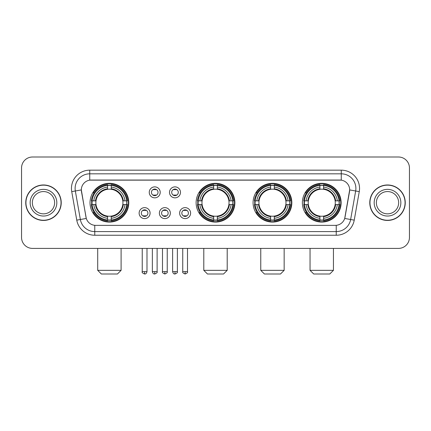 <?xml version="1.0" encoding="UTF-8"?>
<svg xmlns="http://www.w3.org/2000/svg" width="431" height="431" viewBox="0 0 431 431"><rect width="100%" height="100%" fill="white"/><g stroke="black" fill="none" stroke-linecap="round" stroke-linejoin="round"><path stroke-width="0.65" d="M196.121 202.705A19.379 19.379 0 0 0 215.5 222.078A19.379 19.379 0 0 0 234.879 202.705A19.379 19.379 0 0 0 215.5 183.326A19.379 19.379 0 0 0 196.121 202.705M253.083 202.705A19.379 19.379 0 0 0 272.462 222.078A19.379 19.379 0 0 0 291.835 202.705A19.379 19.379 0 0 0 272.462 183.326A19.379 19.379 0 0 0 253.083 202.705M302.368 202.705A19.379 19.379 0 0 0 321.741 222.078A19.379 19.379 0 0 0 341.12 202.705A19.379 19.379 0 0 0 321.741 183.326A19.379 19.379 0 0 0 302.368 202.705M90.025 202.705A19.379 19.379 0 0 0 109.404 222.078A19.379 19.379 0 0 0 128.777 202.705A19.379 19.379 0 0 0 109.404 183.326A19.379 19.379 0 0 0 90.025 202.705M150.096 213.124A5.484 5.484 0 0 1 144.611 218.609A5.484 5.484 0 0 1 139.127 213.124A5.484 5.484 0 0 1 144.611 207.64A5.484 5.484 0 0 1 150.096 213.124M141.32 213.124A3.292 3.292 0 0 0 144.611 216.416A3.292 3.292 0 0 0 147.903 213.124A3.292 3.292 0 0 0 144.611 209.832A3.292 3.292 0 0 0 141.32 213.124M170.347 213.124A5.484 5.484 0 0 1 164.863 218.609A5.484 5.484 0 0 1 159.378 213.124A5.484 5.484 0 0 1 164.863 207.64A5.484 5.484 0 0 1 170.347 213.124M161.577 213.124A3.292 3.292 0 0 0 164.863 216.416A3.292 3.292 0 0 0 168.155 213.124A3.292 3.292 0 0 0 164.863 209.832A3.292 3.292 0 0 0 161.577 213.124M190.604 213.124A5.484 5.484 0 0 1 185.12 218.609A5.484 5.484 0 0 1 179.635 213.124A5.484 5.484 0 0 1 185.12 207.64A5.484 5.484 0 0 1 190.604 213.124M181.828 213.124A3.292 3.292 0 0 0 185.12 216.416A3.292 3.292 0 0 0 188.412 213.124A3.292 3.292 0 0 0 185.12 209.832A3.292 3.292 0 0 0 181.828 213.124M160.219 192.355A5.484 5.484 0 0 1 154.74 197.84A5.484 5.484 0 0 1 149.255 192.355A5.484 5.484 0 0 1 154.74 186.876A5.484 5.484 0 0 1 160.219 192.355M151.448 192.355A3.292 3.292 0 0 0 154.74 195.647A3.292 3.292 0 0 0 158.026 192.355A3.292 3.292 0 0 0 154.74 189.069A3.292 3.292 0 0 0 151.448 192.355M180.476 192.355A5.484 5.484 0 0 1 174.991 197.84A5.484 5.484 0 0 1 169.507 192.355A5.484 5.484 0 0 1 174.991 186.876A5.484 5.484 0 0 1 180.476 192.355M171.7 192.355A3.292 3.292 0 0 0 174.991 195.647A3.292 3.292 0 0 0 178.283 192.355A3.292 3.292 0 0 0 174.991 189.069A3.292 3.292 0 0 0 171.7 192.355M76.761 220.139L71.735 191.623A18.28 18.28 0 0 1 89.734 170.164L341.266 170.164A18.28 18.28 0 0 1 359.265 191.623L354.239 220.139A18.28 18.28 0 0 1 336.239 235.24L94.761 235.24A18.28 18.28 0 0 1 76.761 220.139L86.292 218.458L81.475 191.623A9.87 9.87 0 0 1 91.194 180.039L339.806 180.039A9.87 9.87 0 0 1 349.525 191.623L345.01 217.213A9.87 9.87 0 0 1 335.291 225.37L95.709 225.37A9.87 9.87 0 0 1 85.99 217.213L81.324 189.931L75.333 190.987A14.622 14.622 0 0 1 89.734 173.822L341.266 173.822A14.622 14.622 0 0 1 355.667 190.987L350.64 219.503A14.622 14.622 0 0 1 336.239 231.587L94.761 231.587A14.622 14.622 0 0 1 80.36 219.503L75.333 190.987A14.622 14.622 0 0 1 75.113 188.444M91.765 204.531A17.73 17.73 0 0 1 91.765 200.878M304.108 204.531A17.73 17.73 0 0 1 304.108 200.878M254.823 204.531A17.73 17.73 0 0 1 254.823 200.878M197.861 204.531A17.73 17.73 0 0 1 197.861 200.878M25.752 202.705A17.73 17.73 0 0 0 43.488 220.435A17.73 17.73 0 0 0 61.218 202.705A17.73 17.73 0 0 0 43.488 184.974A17.73 17.73 0 0 0 25.752 202.705M369.782 202.705A17.73 17.73 0 0 0 387.512 220.435A17.73 17.73 0 0 0 405.248 202.705A17.73 17.73 0 0 0 387.512 184.974A17.73 17.73 0 0 0 369.782 202.705M89.734 170.164L89.734 180.147L341.266 180.147L341.266 170.164M81.324 189.909L81.432 188.444M335.291 225.37L95.709 225.37M359.265 191.623L349.676 189.931L344.708 218.458L354.239 220.139M345.01 217.213L344.951 217.526M86.049 217.526L85.99 217.213M409.45 167.971A10.969 10.969 0 0 0 398.481 157.003L32.519 157.003A10.969 10.969 0 0 0 21.55 167.971L21.55 237.438A10.969 10.969 0 0 0 32.519 248.401L398.481 248.401A10.969 10.969 0 0 0 409.45 237.438L409.45 167.971L409.45 237.438M21.55 167.971L21.55 237.438M398.481 157.003L32.519 157.003M32.519 248.401L398.481 248.401M54.629 202.705A11.141 11.141 0 0 0 43.488 191.558A11.141 11.141 0 0 0 32.341 202.705A11.141 11.141 0 0 0 43.488 213.846A11.141 11.141 0 0 0 54.629 202.705A11.141 11.141 0 0 1 43.488 213.846A11.141 11.141 0 0 1 32.341 202.705M61.035 202.705A17.547 17.547 0 0 0 43.488 185.158A17.547 17.547 0 0 0 25.935 202.705A17.547 17.547 0 0 0 43.488 220.252A17.547 17.547 0 0 0 61.035 202.705M398.659 202.705A11.141 11.141 0 0 0 387.512 191.558A11.141 11.141 0 0 0 376.371 202.705A11.141 11.141 0 0 0 387.512 213.846A11.141 11.141 0 0 0 398.659 202.705A11.141 11.141 0 0 1 387.512 213.846A11.141 11.141 0 0 1 376.371 202.705M405.065 202.705A17.547 17.547 0 0 0 387.512 185.158A17.547 17.547 0 0 0 369.965 202.705A17.547 17.547 0 0 0 387.512 220.252A17.547 17.547 0 0 0 405.065 202.705M117.447 273.997L101.36 273.997L97.702 270.339L121.1 270.339L117.447 273.997M122.808 204.531A13.528 13.528 0 0 0 111.23 189.301L111.23 188.762L111.23 189.301A13.528 13.528 0 0 0 96 204.531A13.528 13.528 0 0 0 122.808 204.531L123.347 204.531L122.808 204.531A13.528 13.528 0 0 1 111.23 216.109L111.23 218.318A15.721 15.721 0 0 0 125.017 204.531L127.447 204.531A18.134 18.134 0 0 1 111.23 220.747L111.23 220.009A17.402 17.402 0 0 0 126.709 204.531M92.132 204.531A17.364 17.364 0 0 1 92.132 200.878M111.23 185.432A17.364 17.364 0 0 0 107.578 185.432M126.671 200.878A17.364 17.364 0 0 1 126.671 204.531M127.447 200.878A18.134 18.134 0 0 0 111.23 184.662L111.23 185.4A17.402 17.402 0 0 1 126.709 200.878L127.447 200.878M91.361 204.531A18.134 18.134 0 0 0 107.578 220.747L107.578 220.009A17.402 17.402 0 0 1 92.099 204.531L91.361 204.531M126.709 200.878L125.017 200.878A15.721 15.721 0 0 0 111.23 187.092L111.23 185.4M111.23 220.009L111.23 218.318M92.099 204.531L93.791 204.531A15.721 15.721 0 0 0 107.578 218.318L107.578 220.009M111.23 187.092L111.23 188.762A14.061 14.061 0 0 1 123.347 200.878L125.017 200.878M125.017 204.531L123.347 204.531A14.061 14.061 0 0 1 111.23 216.648L111.23 216.109M107.578 218.318L107.578 216.109A13.528 13.528 0 0 1 96 204.531L93.791 204.531M122.808 200.878L123.347 200.878M111.23 219.972A17.364 17.364 0 0 1 107.578 219.972M107.578 184.662A18.134 18.134 0 0 0 91.361 200.878L92.099 200.878A17.402 17.402 0 0 1 107.578 185.4L107.578 184.662M107.578 185.4L107.578 187.092A15.721 15.721 0 0 0 93.791 200.878L92.099 200.878M93.791 200.878L95.461 200.878A14.061 14.061 0 0 1 107.578 188.762L107.578 187.092M95.461 200.878L96 200.878L95.461 200.878M107.578 216.109L107.578 216.648A14.061 14.061 0 0 1 95.461 204.531M94.19 192.835L93.155 192.835A19.012 19.012 0 0 1 128.416 202.705A19.012 19.012 0 0 1 93.155 212.575L94.19 212.575M223.544 273.997L207.456 273.997L203.798 270.339L227.202 270.339L223.544 273.997M228.904 204.531A13.528 13.528 0 0 0 217.326 189.301L217.326 188.762L217.326 189.301A13.528 13.528 0 0 0 202.096 204.531A13.528 13.528 0 0 0 228.904 204.531L229.443 204.531L228.904 204.531A13.528 13.528 0 0 1 217.326 216.109L217.326 218.318A15.721 15.721 0 0 0 231.113 204.531L233.543 204.531A18.134 18.134 0 0 1 217.326 220.747L217.326 220.009A17.402 17.402 0 0 0 232.805 204.531M198.233 204.531A17.364 17.364 0 0 1 198.233 200.878M217.326 185.432A17.364 17.364 0 0 0 213.674 185.432M232.767 200.878A17.364 17.364 0 0 1 232.767 204.531M233.543 200.878A18.134 18.134 0 0 0 217.326 184.662L217.326 185.4A17.402 17.402 0 0 1 232.805 200.878L233.543 200.878M197.457 204.531A18.134 18.134 0 0 0 213.674 220.747L213.674 220.009A17.402 17.402 0 0 1 198.195 204.531L197.457 204.531M232.805 200.878L231.113 200.878A15.721 15.721 0 0 0 217.326 187.092L217.326 185.4M217.326 220.009L217.326 218.318M198.195 204.531L199.887 204.531A15.721 15.721 0 0 0 213.674 218.318L213.674 220.009M217.326 187.092L217.326 188.762A14.061 14.061 0 0 1 229.443 200.878L231.113 200.878M231.113 204.531L229.443 204.531A14.061 14.061 0 0 1 217.326 216.648L217.326 216.109M213.674 218.318L213.674 216.109A13.528 13.528 0 0 1 202.096 204.531L199.887 204.531M228.904 200.878L229.443 200.878M217.326 219.972A17.364 17.364 0 0 1 213.674 219.972M213.674 184.662A18.134 18.134 0 0 0 197.457 200.878L198.195 200.878A17.402 17.402 0 0 1 213.674 185.4L213.674 184.662M213.674 185.4L213.674 187.092A15.721 15.721 0 0 0 199.887 200.878L198.195 200.878M199.887 200.878L201.557 200.878A14.061 14.061 0 0 1 213.674 188.762L213.674 187.092M201.557 200.878L202.096 200.878L201.557 200.878M213.674 216.109L213.674 216.648A14.061 14.061 0 0 1 201.557 204.531M200.291 192.835L199.251 192.835A19.012 19.012 0 0 1 234.512 202.705A19.012 19.012 0 0 1 199.251 212.575L200.291 212.575M280.506 273.997L264.418 273.997L260.76 270.339L284.158 270.339L280.506 273.997M285.861 204.531A13.528 13.528 0 0 0 274.288 189.301L274.288 188.762L274.288 189.301A13.528 13.528 0 0 0 259.058 204.531A13.528 13.528 0 0 0 285.861 204.531L286.405 204.531L285.861 204.531A13.528 13.528 0 0 1 274.288 216.109L274.288 218.318A15.721 15.721 0 0 0 288.075 204.531L290.499 204.531A18.134 18.134 0 0 1 274.288 220.747L274.288 220.009A17.402 17.402 0 0 0 289.767 204.531M255.19 204.531A17.364 17.364 0 0 1 255.19 200.878M274.288 185.432A17.364 17.364 0 0 0 270.63 185.432M289.729 200.878A17.364 17.364 0 0 1 289.729 204.531M290.499 200.878A18.134 18.134 0 0 0 274.288 184.662L274.288 185.4A17.402 17.402 0 0 1 289.767 200.878L290.499 200.878M254.419 204.531A18.134 18.134 0 0 0 270.63 220.747L270.63 220.009A17.402 17.402 0 0 1 255.152 204.531L254.419 204.531M289.767 200.878L288.075 200.878A15.721 15.721 0 0 0 274.288 187.092L274.288 185.4M274.288 220.009L274.288 218.318M255.152 204.531L256.844 204.531A15.721 15.721 0 0 0 270.63 218.318L270.63 220.009M274.288 187.092L274.288 188.762A14.061 14.061 0 0 1 286.405 200.878L288.075 200.878M288.075 204.531L286.405 204.531A14.061 14.061 0 0 1 274.288 216.648L274.288 216.109M270.63 218.318L270.63 216.109A13.528 13.528 0 0 1 259.058 204.531L256.844 204.531M285.861 200.878L286.405 200.878M274.288 219.972A17.364 17.364 0 0 1 270.63 219.972M270.63 184.662A18.134 18.134 0 0 0 254.419 200.878L255.152 200.878A17.402 17.402 0 0 1 270.63 185.4L270.63 184.662M270.63 185.4L270.63 187.092A15.721 15.721 0 0 0 256.844 200.878L255.152 200.878M256.844 200.878L258.519 200.878A14.061 14.061 0 0 1 270.63 188.762L270.63 187.092M258.519 200.878L259.058 200.878L258.519 200.878M270.63 216.109L270.63 216.648A14.061 14.061 0 0 1 258.519 204.531M257.248 192.835L256.213 192.835A19.012 19.012 0 0 1 291.469 202.705A19.012 19.012 0 0 1 256.213 212.575L257.248 212.575M329.785 273.997L313.698 273.997L310.045 270.339L333.443 270.339L329.785 273.997M335.146 204.531A13.528 13.528 0 0 0 323.573 189.301L323.573 188.762L323.573 189.301A13.528 13.528 0 0 0 308.337 204.531A13.528 13.528 0 0 0 335.146 204.531L335.684 204.531L335.146 204.531A13.528 13.528 0 0 1 323.573 216.109L323.573 218.318A15.721 15.721 0 0 0 337.354 204.531L339.784 204.531A18.134 18.134 0 0 1 323.573 220.747L323.573 220.009A17.402 17.402 0 0 0 339.052 204.531M304.475 204.531A17.364 17.364 0 0 1 304.475 200.878M323.573 185.432A17.364 17.364 0 0 0 319.915 185.432M339.014 200.878A17.364 17.364 0 0 1 339.014 204.531M339.784 200.878A18.134 18.134 0 0 0 323.573 184.662L323.573 185.4A17.402 17.402 0 0 1 339.052 200.878L339.784 200.878M303.704 204.531A18.134 18.134 0 0 0 319.915 220.747L319.915 220.009A17.402 17.402 0 0 1 304.437 204.531L303.704 204.531M339.052 200.878L337.354 200.878A15.721 15.721 0 0 0 323.573 187.092L323.573 185.4M323.573 220.009L323.573 218.318M304.437 204.531L306.129 204.531A15.721 15.721 0 0 0 319.915 218.318L319.915 220.009M323.573 187.092L323.573 188.762A14.061 14.061 0 0 1 335.684 200.878L337.354 200.878M337.354 204.531L335.684 204.531A14.061 14.061 0 0 1 323.573 216.648L323.573 216.109M319.915 218.318L319.915 216.109A13.528 13.528 0 0 1 308.337 204.531L306.129 204.531M335.146 200.878L335.684 200.878M323.573 219.972A17.364 17.364 0 0 1 319.915 219.972M319.915 184.662A18.134 18.134 0 0 0 303.704 200.878L304.437 200.878A17.402 17.402 0 0 1 319.915 185.4L319.915 184.662M319.915 185.4L319.915 187.092A15.721 15.721 0 0 0 306.129 200.878L304.437 200.878M306.129 200.878L307.799 200.878A14.061 14.061 0 0 1 319.915 188.762L319.915 187.092M307.799 200.878L308.337 200.878L307.799 200.878M319.915 216.109L319.915 216.648A14.061 14.061 0 0 1 307.799 204.531M306.533 192.835L305.493 192.835A19.012 19.012 0 0 1 340.754 202.705A19.012 19.012 0 0 1 305.493 212.575L306.533 212.575M153.641 195.458L153.641 194.941A2.807 2.807 0 0 0 155.833 194.941L155.833 195.458M155.833 189.257L155.833 189.775A2.807 2.807 0 0 0 153.641 189.775L153.641 189.257M173.892 195.458L173.892 194.941A2.807 2.807 0 0 0 176.09 194.941L176.09 195.458M176.09 189.257L176.09 189.775A2.807 2.807 0 0 0 173.892 189.775L173.892 189.257M143.512 216.227L143.512 215.705A2.807 2.807 0 0 0 145.705 215.705L145.705 216.227M145.705 210.021L145.705 210.543A2.807 2.807 0 0 0 143.512 210.543L143.512 210.021M163.769 216.227L163.769 215.705A2.807 2.807 0 0 0 165.962 215.705L165.962 216.227M165.962 210.021L165.962 210.543A2.807 2.807 0 0 0 163.769 210.543L163.769 210.021M184.021 216.227L184.021 215.705A2.807 2.807 0 0 0 186.214 215.705L186.214 216.227M186.214 210.021L186.214 210.543A2.807 2.807 0 0 0 184.021 210.543L184.021 210.021M336.239 225.327L336.239 235.24M94.761 235.24L94.761 225.327M71.735 191.623L75.333 190.987M56.822 202.705A13.339 13.339 0 0 0 43.488 189.365A13.339 13.339 0 0 0 30.148 202.705A13.339 13.339 0 0 0 43.488 216.039A13.339 13.339 0 0 0 56.822 202.705M400.852 202.705A13.339 13.339 0 0 0 387.512 189.365A13.339 13.339 0 0 0 374.178 202.705A13.339 13.339 0 0 0 387.512 216.039A13.339 13.339 0 0 0 400.852 202.705M107.578 220.139A17.531 17.531 0 0 0 111.23 220.139M126.838 204.531A17.531 17.531 0 0 0 126.838 200.878M111.23 185.271A17.531 17.531 0 0 0 107.578 185.271M213.674 220.139A17.531 17.531 0 0 0 217.326 220.139M232.934 204.531A17.531 17.531 0 0 0 232.934 200.878M217.326 185.271A17.531 17.531 0 0 0 213.674 185.271M270.63 220.139A17.531 17.531 0 0 0 274.288 220.139M289.896 204.531A17.531 17.531 0 0 0 289.896 200.878M274.288 185.271A17.531 17.531 0 0 0 270.63 185.271M319.915 220.139A17.531 17.531 0 0 0 323.573 220.139M339.175 204.531A17.531 17.531 0 0 0 339.175 200.878M323.573 185.271A17.531 17.531 0 0 0 319.915 185.271M154.74 271.622L152.358 271.622C152.773 273.313 153.571 274.105 154.74 273.997L154.74 271.622L157.116 271.622L157.116 248.401M174.991 271.622L172.615 271.622C173.03 273.313 173.822 274.105 174.991 273.997L174.991 271.622L177.367 271.622L177.367 248.401M144.611 271.622L142.235 271.622C141.751 272.381 142.542 273.173 144.611 273.997L144.611 271.622L146.987 271.622L146.987 248.401M164.863 271.622L162.487 271.622C162.008 272.381 162.799 273.173 164.863 273.997L164.863 271.622L167.239 271.622L167.239 248.401M185.12 271.622L182.744 271.622C182.259 272.381 183.051 273.173 185.12 273.997L185.12 271.622L187.496 271.622L187.496 248.401M121.1 248.401L121.1 270.339M97.702 248.401L97.702 270.339M227.202 248.401L227.202 270.339M203.798 248.401L203.798 270.339M284.158 248.401L284.158 270.339M260.76 248.401L260.76 270.339M333.443 248.401L333.443 270.339M310.045 248.401L310.045 270.339M152.358 271.622L152.358 248.401M157.116 271.622C157.595 272.381 156.803 273.173 154.74 273.997M172.615 271.622L172.615 248.401M177.367 271.622C177.852 272.381 177.06 273.173 174.991 273.997M142.235 271.622L142.235 248.401M146.987 271.622C146.572 273.313 145.78 274.105 144.611 273.997M162.487 271.622L162.487 248.401M167.239 271.622C167.724 272.381 166.932 273.173 164.863 273.997M182.744 271.622L182.744 248.401M187.496 271.622C187.975 272.381 187.183 273.173 185.12 273.997"/></g></svg>
